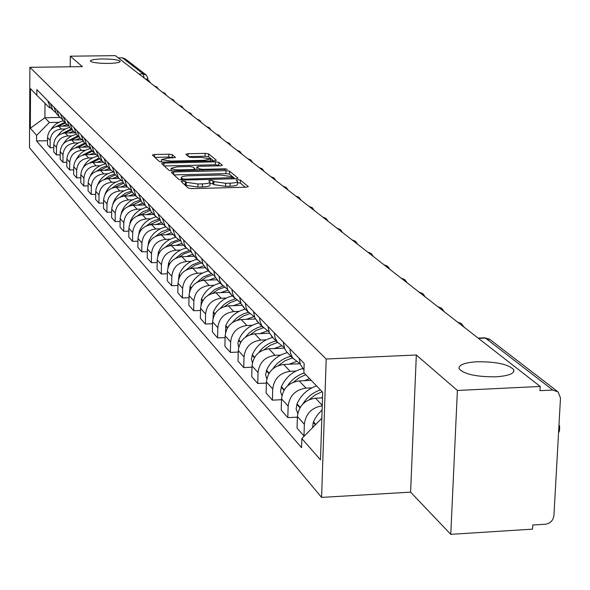 <?xml version="1.0" encoding="UTF-8"?>
<svg xmlns="http://www.w3.org/2000/svg" width="590" height="590" viewBox="0 0 590 590"><rect width="100%" height="100%" fill="white"/><g stroke="black" fill="none" stroke-linecap="round" stroke-linejoin="round"><path stroke-width="0.89" d="M182.811 181.078L181.189 181.558L188.276 188.07L191.971 188.616L245.986 187.214L248.309 186.624L240.395 180.061L237.829 179.699L236.221 180.097L237.527 181.322C237.512 182.347 235.041 182.966 230.115 183.173L225.668 183.284L213.912 181.587L212.953 180.754L210.401 180.385L208.764 180.791L209.996 182C209.966 183.04 207.451 183.667 202.451 183.874L197.975 183.992L186.27 182.288L185.356 181.454L182.811 181.078M245.307 187.229L240.322 183.092L237.49 182.73M237.519 181.617L237.453 184.36C237.438 185.385 234.968 186.005 230.048 186.219L225.594 186.329L213.845 184.626L212.887 183.792L209.966 183.438M108.081 63.432C115.95 63.226 119.999 62.525 120.235 61.323C118.509 59.811 112.616 59.022 102.549 58.963C94.702 59.155 90.631 59.855 90.351 61.065C92.04 62.577 97.947 63.366 108.081 63.432M495.821 376.811C508.595 375.926 514.583 373.581 513.772 369.775C508.632 364.31 496.433 361.641 477.192 361.759C464.463 362.592 458.423 364.922 459.072 368.75C464.035 374.222 476.277 376.914 495.821 376.811M172.287 154.654L168.865 154.174L154.639 154.499L152.353 155.023L159.455 161.579L162.929 162.066L214.222 160.878L216.382 160.266L208.594 153.843L205.158 153.363L188.099 153.747L185.857 154.263L189.102 157.088L192.561 157.567L201.094 157.375L210.571 158.902L204.575 160.31L170.864 161.085L161.439 159.558L167.575 158.135L175.451 157.478L172.287 154.654L172.236 157.537L168.814 157.058L154.882 157.375M416.326 355.003L410.588 492.141L450.775 534.348L457.39 390.462L416.326 355.003L326.196 359.008L29.891 67.312L82.379 66.626L70.306 56.19L115.441 55.652L540.204 386.45L539.975 390.669L552.742 390.042L485.423 338.077L484.471 337.819M457.39 390.462L540.204 386.45M173.703 171.919L171.351 172.487L179.013 179.552L182.635 180.083L235.779 178.748L238.072 178.18L229.599 171.159L226.014 170.65L173.703 171.919L173.652 174.633M169.05 170.399L161.675 163.592L163.998 163.047L215.394 161.852L218.905 162.339L222.408 165.266L220.159 165.805L199.214 166.299L196.927 166.845L199.206 168.843L202.761 169.352L224.694 168.821L227.246 169.242L172.597 170.901L169.05 170.399M450.775 534.348L532.519 529.134L532.74 525.026L545.352 524.23C550.3 523.419 553.162 520.513 553.929 515.513L560.485 398.044L558.162 391.974L552.742 390.042M410.588 492.141L321.587 497.4L29.5 147.758L29.891 67.312M70.306 56.19L70.21 66.781M118.317 57.894L122.403 57.842L125.427 58.993L145.737 74.628M322.509 397.844L315.525 398.184C304.838 399.762 298.791 405.883 297.397 416.54L304.352 424.313C305.701 413.738 311.668 407.565 322.251 405.78M304.352 424.313L303.983 436.003L304.366 435.981M299.196 358.344L300.376 364.48L303.983 369.937M297.397 416.54L297.043 428.119L303.983 436.003M281.511 399.71L272.41 400.153L266.12 393.006L266.429 381.951C267.727 371.766 273.487 365.94 283.694 364.473L300.081 363.735L292.861 358.189L290.538 353.395L289.874 348.793M297.382 417.152L287.809 417.632L288.149 406.215C289.52 395.698 295.472 389.666 306.018 388.117L311.867 387.837M283.2 341.957L284.66 348.653L286.615 351.869L288.768 354.089M311.24 380.351L299.219 380.911C288.776 382.438 282.883 388.404 281.533 398.825L281.201 410.131L287.809 417.632M284.159 347.429L277.256 342.053L274.984 337.369L274.328 332.871M272.41 400.153L272.728 388.987C274.048 378.714 279.867 372.828 290.169 371.331L295.885 371.073M267.971 326.358L269.409 332.908L273.428 338.232M268.981 331.882L261.99 326.086L260.168 322.103L259.519 317.7M266.392 383.087L257.742 383.493L258.036 372.578C259.312 362.526 264.991 356.78 275.065 355.335L280.648 355.092M253.464 311.498L254.873 317.899L258.818 323.114M284.432 348.13L268.893 348.793C258.907 350.217 253.287 355.91 252.026 365.859L251.738 376.678L257.742 383.493M254.519 317.059L247.822 311.439L246.037 307.538L245.396 303.231M251.989 367.231L243.744 367.6L244.017 356.921C245.256 347.09 250.802 341.477 260.662 340.083L266.12 339.847M239.614 297.308L241.008 303.584L244.865 308.681M269.556 333.225L254.762 333.837C244.99 335.209 239.496 340.769 238.279 350.512L238.013 361.095L243.744 367.6M240.713 302.899L234.296 297.456L232.549 293.636L231.907 289.417M238.242 352.082L230.38 352.422L230.631 341.964C231.826 332.347 237.254 326.86 246.9 325.51L252.24 325.296M226.383 283.761L227.755 289.904L231.546 294.904M255.418 318.976L241.266 319.544C231.7 320.872 226.331 326.307 225.144 335.843L224.901 346.205L230.38 352.422M227.526 289.373L221.368 284.092L219.65 280.346L219.023 276.216M225.107 337.598L217.599 337.915L217.835 327.671C218.993 318.253 224.296 312.892 233.751 311.579L238.98 311.38M213.742 270.81L215.084 276.821L218.809 281.725M241.966 305.347L228.359 305.871C218.993 307.161 213.735 312.471 212.592 321.816L212.363 331.964L217.599 337.915M214.915 276.43L209 271.304L207.311 267.639L206.692 263.59M212.548 323.74L205.372 324.028L205.585 313.998C206.714 304.764 211.906 299.521 221.162 298.252L226.28 298.061M201.632 258.405L202.96 264.305L206.611 269.114M229.141 292.293L215.999 292.78C206.825 294.034 201.677 299.233 200.563 308.386L200.357 318.334L205.372 324.028M202.842 264.032L197.156 259.054L195.496 255.463L194.884 251.495M200.519 310.465L193.66 310.731L193.859 300.893C194.951 291.851 200.032 286.711 209.103 285.486L214.118 285.302M190.039 246.531L191.344 252.306L194.929 257.026M216.936 279.785L204.155 280.243C195.165 281.459 190.12 286.548 189.043 295.516L188.852 305.266L193.66 310.731M191.278 252.151L185.806 247.321L184.169 243.788L183.564 239.901M188.999 297.729L182.428 297.98L182.612 288.333C183.674 279.468 188.653 274.439 197.547 273.244L202.458 273.074M178.918 235.137L181.89 243.537L183.726 245.44M205.327 267.786L192.797 268.214C183.977 269.394 179.043 274.38 177.996 283.171L177.811 292.736L182.428 297.98M180.186 240.757L175.65 237.084L172.708 228.78M177.951 285.516L171.653 285.744L171.823 276.282C172.855 267.587 177.738 262.661 186.455 261.495L191.271 261.333M168.246 224.207L171.166 232.453L172.973 234.319M194.191 256.267L181.897 256.672C173.246 257.815 168.408 262.705 167.39 271.326L167.221 280.715L171.653 285.744M169.537 229.812L165.178 226.258L162.28 218.101M167.346 273.782L161.299 273.989L161.461 264.704C162.464 256.178 167.25 251.347 175.805 250.219L180.533 250.064M157.995 213.705L160.871 221.803L162.641 223.632M183.49 245.197L171.424 245.58C162.936 246.694 158.194 251.488 157.198 259.947L157.043 269.158L161.299 273.989M159.307 219.296L155.111 215.844L152.264 207.835M157.154 262.498L151.35 262.697L151.505 253.582C152.478 245.211 157.169 240.477 165.569 239.378L170.208 239.23M148.142 203.616L150.974 211.559L152.714 213.359M173.202 234.555L161.358 234.916C153.024 236 148.37 240.698 147.404 249.002L147.257 258.044L151.35 262.697M149.477 209.185L145.435 205.836L142.633 197.967M147.36 251.65L141.784 251.834L141.924 242.881C142.876 234.665 147.478 230.019 155.723 228.95L160.274 228.817M138.665 193.904L141.453 201.714L143.163 203.484M163.305 224.311L151.667 224.657C143.488 225.712 138.923 230.321 137.979 238.478L137.846 247.357L141.784 251.834M140.014 199.457L136.12 196.197L133.355 188.468M137.942 241.207L132.573 241.376L132.706 232.585C133.628 224.51 138.149 219.952 146.246 218.912L150.716 218.787M129.542 184.559L132.285 192.229L133.967 193.97M153.769 214.45L142.345 214.782C134.299 215.807 129.822 220.328 128.908 228.345L128.782 237.062L132.573 241.376M130.906 190.083L127.145 186.919L124.424 179.323M128.863 231.14L123.701 231.302L123.819 222.666C124.726 214.731 129.158 210.261 137.116 209.244L141.504 209.126M120.744 175.555L123.45 183.092L125.102 184.803M144.587 204.951L133.355 205.261C125.456 206.264 121.053 210.704 120.161 218.573L120.043 227.15L123.701 231.302M122.13 181.049L118.502 177.974L115.817 170.51M120.124 221.442L115.146 221.589L115.257 213.101C116.141 205.305 120.493 200.917 128.318 199.929L132.625 199.811M112.27 166.874L114.932 174.286L116.562 175.968M135.73 195.792L124.689 196.087C116.923 197.06 112.602 201.419 111.731 209.155L111.621 217.585L115.146 221.589M113.671 172.339L110.16 169.345L107.52 162.007M111.694 212.083L106.901 212.223L107.004 203.875C107.867 196.212 112.137 191.905 119.829 190.939L124.062 190.828M104.098 158.496L106.724 165.79L108.324 167.442M127.175 186.949L116.326 187.229C108.693 188.188 104.452 192.465 103.597 200.069L103.493 208.358L106.901 212.223M105.507 163.931L102.114 161.018L99.511 153.798M103.56 203.056L98.936 203.181L99.032 194.973C99.872 187.443 104.076 183.202 111.635 182.258L115.802 182.155M96.207 150.413L98.788 157.582L100.366 159.212M118.87 178.416L108.258 178.681C100.75 179.611 96.576 183.822 95.742 191.3L95.654 199.45L98.936 203.181M97.623 155.819L94.341 152.98L91.775 145.878M95.705 194.331L91.244 194.449L91.332 186.374C92.158 178.969 96.288 174.802 103.722 173.88L107.815 173.785M88.581 142.603L91.133 149.661L92.682 151.269M110.883 170.171L100.455 170.422C93.073 171.336 88.972 175.466 88.153 182.826L88.072 190.843L91.244 194.449M90.012 147.972L86.826 145.214L84.304 138.222M88.124 185.902L83.817 186.012L83.898 178.069C84.702 170.776 88.758 166.682 96.074 165.783L100.101 165.687M81.214 135.058L83.728 142.006L85.255 143.584M103.191 162.206L92.918 162.442C85.653 163.327 81.619 167.398 80.823 174.64L80.749 182.524L83.817 186.012M82.652 140.391L79.569 137.699L77.076 130.818M80.793 177.752L76.626 177.848L76.7 170.038C77.489 162.862 81.486 158.835 88.684 157.958L92.645 157.869M74.089 127.765L76.567 134.601L78.072 136.157M95.787 154.492L85.631 154.72C78.477 155.59 74.51 159.588 73.728 166.712L73.662 174.478L76.626 177.848M75.535 133.06L72.548 130.434L70.085 123.664M73.706 169.861L69.679 169.957L69.745 162.265C70.512 155.2 74.443 151.239 81.531 150.384L85.432 150.295M67.194 120.699L69.642 127.433L71.124 128.967M88.648 147.035L78.573 147.249C71.53 148.097 67.629 152.036 66.869 159.049L66.803 166.697L69.679 169.957M68.647 125.965L65.748 123.406L63.322 116.732M66.84 162.228L62.946 162.316L63.012 154.742C63.764 147.788 67.629 143.886 74.606 143.046L78.448 142.972M60.527 113.87L62.938 120.5L64.398 122.005M81.767 139.808L71.744 140.014C64.811 140.848 60.969 144.72 60.224 151.63L60.165 159.16L62.946 162.316M61.98 119.091L59.162 116.591L56.773 110.02M60.202 154.831L56.434 154.919L56.485 147.456C57.223 140.604 61.028 136.769 67.902 135.951L71.685 135.87M54.059 107.247L56.441 113.782L57.879 115.264M75.144 132.809L65.129 133.008C58.299 133.827 54.523 137.632 53.786 144.439L53.734 151.859L56.434 154.919M55.526 112.432L52.783 109.998L50.423 103.523M53.764 147.67L50.113 147.743L50.165 140.391C50.888 133.65 54.634 129.874 61.404 129.07L65.129 128.996M47.797 100.831L50.143 107.269L51.566 108.737M68.691 126.031L58.72 126.223C51.986 127.02 48.269 130.774 47.547 137.47L47.502 144.779L50.113 147.743M45.002 103.316L44.914 117.712L49.368 122.506L36.61 135.361L30.333 128.192L30.525 88.714L36.831 95.263L36.86 89.628L304.182 363.447L303.894 372.725L322.693 392.262L320.466 459.824L301.837 438.54L321.838 418.281M36.61 135.361L36.58 140.951L301.556 447.677L301.837 438.54M326.196 359.008L321.587 497.4M59.907 117.44L44.914 117.712L30.333 128.192M50.57 107.704L49.471 107.727L36.831 95.263M49.368 122.506L58.771 122.329M47.532 140.722L36.58 140.951M184.028 184.169L186.211 185.334L197.908 187.045L197.975 183.992M209.988 182.288L209.929 185.046C209.9 186.093 207.385 186.72 202.385 186.934L197.908 187.045M235.108 178.763L229.532 174.131L225.941 173.622L173.947 174.898M182.443 178.792L184.972 179.161L233.153 177.597L232.062 176.668L220.461 175.016L188.822 175.791C183.859 175.997 181.344 176.609 181.285 177.634L182.443 178.792L182.413 180.083M164.234 165.974L215.328 164.772L215.394 161.852M219.51 165.82L218.838 165.259L215.328 164.772M196.942 169.625L197.414 170.304M177.391 166.815L171.166 168.298C172.184 169.345 175.392 169.868 180.798 169.876L192.915 169.588L195.157 168.939L192.959 167.029L189.427 166.528L177.391 166.815M172.782 158.017L172.236 157.537M213.58 160.893L208.536 156.711L205.091 156.232L188.549 156.608M322.111 409.91L317.722 414.564L314.824 419.011L313.238 422.388L312.545 427.691M558.553 432.699L559.445 430.943L559.667 426.976M558.826 427.787L559.718 426.039L558.981 425.132M316.572 385.89C307.486 389.046 300.974 395.027 297.043 403.84L296.106 409.077L297.751 413.369M309.33 399.592L315.311 394.865L322.162 391.708M322.531 397.203L321.1 397.911M320.451 389.924C312.877 392.483 306.977 397.203 302.759 404.098M302.744 368.551C292.81 371.191 285.693 377.231 281.415 386.679L280.486 391.613L281.909 395.698M293.54 382.128L299.27 377.689L305.804 374.709M309.558 378.61L304.669 380.661M304.175 373.013C297.102 375.38 291.504 379.717 287.389 386.037M287.36 352.636C277.647 355.202 270.699 361.102 266.525 370.336L265.611 374.945L266.805 378.817M278.48 365.52L285 360.756L292.456 357.909M296.18 361.596L289.026 364.229M290.899 356.294C283.311 358.182 277.248 362.393 272.713 368.934M272.683 337.458C263.184 339.951 256.392 345.711 252.321 354.738L251.421 359.052L252.417 362.703M264.106 349.708L270.39 345.187L277.551 342.488M281.312 345.954L274.114 348.572M276.061 340.946C268.9 342.709 263.103 346.625 258.693 352.695M258.671 322.959C249.371 325.385 242.726 331.012 238.758 339.847L237.881 343.358L238.685 347.304M250.367 334.626L256.407 330.348L263.258 327.782M267.204 331.019L259.88 333.623M261.894 326.292L257.778 327.575L252.645 330.26L249.187 332.937L245.27 337.259M245.27 309.101C236.162 311.461 229.665 316.963 225.786 325.606L225.572 332.568M237.224 320.223L243.043 316.159L249.629 313.718M253.803 316.734L246.273 319.338M248.353 312.287L243.169 314.028L239.533 316.011L236.214 318.512L232.423 322.553M232.445 295.833C223.529 298.134 217.172 303.518 213.381 311.977L213.034 318.453M224.643 306.461L230.284 302.582L236.649 300.251M240.801 303.113L233.271 305.679M235.358 298.894L230.425 300.539L226.951 302.397L223.772 304.742L220.114 308.533M220.166 283.134C211.419 285.376 205.195 290.641 201.492 298.931L201.043 304.919M212.584 293.296L218.079 289.572L224.259 287.345M227.873 290.155L220.815 292.603M222.917 286.076L214.893 289.38L208.3 295.14M208.388 270.95C199.818 273.133 193.719 278.288 190.091 286.416L189.56 291.932M201.013 280.693L206.397 277.101L212.437 274.962M215.549 277.735L208.882 280.073M211.028 273.767L203.336 276.894L196.964 282.337M197.09 259.261C188.682 261.392 182.708 266.444 179.161 274.409L178.549 279.461M189.906 268.605L195.202 265.124L201.146 263.081M203.771 265.81L197.436 268.059M199.671 261.96L192.252 264.917L186.071 270.08M186.234 248.036C177.988 250.123 172.133 255.064 168.659 262.875L167.995 267.462M179.242 257.011L184.478 253.619L190.349 251.657M192.51 254.356L186.447 256.517M188.807 250.61L181.624 253.412L175.599 258.332M175.783 237.254C167.7 239.289 161.962 244.142 158.562 251.797L157.862 255.913M168.983 245.875L174.197 242.556L180.031 240.676M181.735 243.345L175.894 245.44M178.401 239.695L171.417 242.357L165.525 247.063M165.709 226.885C157.796 228.891 152.176 233.64 148.857 241.133L148.142 244.776M159.108 235.174L169.721 230.189M171.447 232.74L165.746 234.783M168.438 229.186L161.608 231.722L155.819 236.243M156.048 216.891C148.274 218.853 142.765 223.514 139.506 230.874L138.798 234.038M149.609 224.879L159.735 220.114M161.579 222.533L155.981 224.532M158.887 219.067L152.183 221.479L146.475 225.845M146.763 207.267C139.122 209.177 133.701 213.757 130.508 220.992L129.822 223.662M140.45 214.967L150.155 210.401M152.072 212.702L146.578 214.657M149.558 209.354L143.038 211.655L137.463 215.844M137.846 197.975C130.309 199.84 124.969 204.339 121.828 211.463L121.208 213.624M131.622 205.423L140.951 201.035M142.92 203.233L137.522 205.143M140.324 200.032L134.107 202.252L128.768 206.212M129.276 189.014C121.828 190.821 116.562 195.238 113.457 202.274L112.933 203.889M123.103 196.227L132.108 192.001M134.092 194.095L128.79 195.976M131.445 191.042L125.5 193.173L120.375 196.942M121.031 180.356C113.664 182.103 108.442 186.447 105.374 193.402L105.005 194.412M114.873 187.347L123.62 183.269M125.567 185.282L120.36 187.126M122.912 182.362L117.203 184.412L112.27 187.996M106.93 178.785L115.463 174.832M117.344 176.779L112.218 178.586M113.088 171.992C105.78 173.667 100.61 177.951 97.579 184.832L97.461 185.127M114.689 173.969L109.202 175.953L104.437 179.375M99.253 170.51L107.579 166.675M109.401 168.556L104.364 170.326M105.448 163.902C98.338 165.466 93.249 169.559 90.189 176.189M106.783 165.856L101.48 167.767L96.863 171.048M91.826 162.516L99.961 158.791M101.716 160.613L96.76 162.353M97.8 156.129C91.089 157.619 86.199 161.453 83.138 167.641M99.194 158.002L89.533 163.002M84.643 154.787L92.586 151.165M94.289 152.928L89.415 154.639M90.388 148.614C84.038 150.037 79.348 153.643 76.309 159.425M91.841 150.398L82.438 155.229M77.681 147.301L85.454 143.79M87.069 145.501L82.305 147.168M83.234 141.334C77.209 142.699 72.688 146.099 69.686 151.527M84.731 143.046L75.572 147.707M70.948 140.059L78.544 136.644M80.085 138.303L75.417 139.941M76.324 134.277L71.818 135.803L68.75 137.662L66.065 140.044L63.263 143.908M77.851 135.921L68.912 140.427M64.413 133.045L71.855 129.719M73.337 131.334L68.75 132.942M72.548 130.434L69.642 127.433L66.375 128.436L61.463 131.356L57.031 136.57M71.176 129.026L62.459 133.384M58.086 126.253L65.365 123.008M66.817 124.571L62.282 126.149M63.226 120.795L60.077 121.747L56.212 123.856L52.938 126.806L50.983 129.476M64.708 122.337L56.205 126.555M53.786 144.439L56.485 147.456M60.224 151.63L63.012 154.742M66.869 159.049L69.745 162.265M73.728 166.712L76.7 170.038M80.823 174.64L83.898 178.069M88.153 182.826L91.332 186.374M95.742 191.3L99.032 194.973M103.597 200.069L107.004 203.875M111.731 209.155L115.257 213.101M120.161 218.573L123.819 222.666M128.908 228.345L132.706 232.585M137.979 238.478L141.924 242.881M147.404 249.002L151.505 253.582M157.198 259.947L161.461 264.704M167.39 271.326L171.823 276.282M177.996 283.171L182.612 288.333M189.043 295.516L193.859 300.893M200.563 308.386L205.585 313.998M212.592 321.816L217.835 327.671M225.144 335.843L230.631 341.964M238.279 350.512L244.017 356.921M252.026 365.859L258.036 372.578M266.429 381.951L272.728 388.987M281.533 398.825L288.149 406.215M47.547 137.47L50.165 140.391M58.72 126.223L61.404 129.07M65.129 133.008L67.902 135.951M71.744 140.014L74.606 143.046M78.573 147.249L81.531 150.384M85.631 154.72L88.684 157.958M92.918 162.442L96.074 165.783M100.455 170.422L103.722 173.88M108.258 178.681L111.635 182.258M116.326 187.229L119.829 190.939M124.689 196.087L128.318 199.929M133.355 205.261L137.116 209.244M142.345 214.782L146.246 218.912M151.667 224.657L155.723 228.95M161.358 234.916L165.569 239.378M171.424 245.58L175.805 250.219M181.897 256.672L186.455 261.495M192.797 268.214L197.547 273.244M204.155 280.243L209.103 285.486M215.999 292.78L221.162 298.252M228.359 305.871L233.751 311.579M241.266 319.544L246.9 325.51M254.762 333.837L260.662 340.083M268.893 348.793L275.065 355.335M283.694 364.473L290.169 371.331M299.219 380.911L306.018 388.117M315.525 398.184L322.265 405.323M478.475 338.372L485.423 338.077L490.497 339.906L557.085 391.148M138.967 73.979L143.222 73.92L122.403 57.842M144.093 77.969L143.222 73.92L146.372 75.114L147.935 78.706L145.833 79.326M186.211 185.334L186.27 182.288M202.385 186.934L202.451 183.874M212.887 183.792L212.953 180.754M213.845 184.626L213.912 181.587M225.594 186.329L225.668 183.284M230.048 186.219L230.115 183.173M240.322 183.092L240.395 180.061M185.297 184.493L185.356 181.454M225.941 173.622L226.014 170.65M229.532 174.131L229.599 171.159M184.958 180.024L184.972 179.161M231.523 178.851L231.546 177.996M233.065 178.814L233.094 177.73M181.447 180.061L181.491 177.922M163.946 165.709L163.998 163.047M218.838 165.259L218.905 162.339M196.935 169.883L196.994 166.933M199.177 170.267L199.206 168.843M202.739 170.178L202.761 169.352M224.672 169.647L224.694 168.821M180.783 170.709L180.798 169.876M192.901 170.414L192.915 169.588M195.128 170.363L195.15 169.205M170.849 161.881L170.864 161.085M204.56 161.107L204.575 160.31M188.048 156.18L188.099 153.747M205.091 156.232L205.158 153.363M208.536 156.711L208.594 153.843M154.595 157.11L154.639 154.499M168.814 157.058L168.865 154.174M313.238 422.388L315.414 424.785M313.46 421.865L315.783 424.417M296.829 404.349L299.956 407.793M297.043 403.84L300.229 407.343M281.209 387.18L284.026 390.278M281.415 386.679L284.284 389.835M266.319 370.822L268.848 373.595M266.525 370.336L269.106 373.168M252.122 355.217L254.379 357.695M252.321 354.738L254.637 357.275M238.559 340.312L240.573 342.525M238.758 339.847L240.823 342.112M225.601 326.064L227.386 328.025M225.786 325.606L227.622 327.627M213.197 312.427L214.767 314.16M213.381 311.977L215.003 313.769M201.308 299.366L202.695 300.885M201.492 298.931L202.923 300.502M189.921 286.843L191.123 288.171M190.091 286.416L191.352 287.795M178.984 274.829L180.024 275.973M179.161 274.409L180.245 275.604M168.489 263.288L169.374 264.268M168.659 262.875L169.588 263.907M158.4 252.203L159.145 253.022M158.562 251.797L159.352 252.668M148.695 241.531L149.307 242.21M148.857 241.133L149.513 241.856M139.351 231.265L139.837 231.804M139.506 230.874L140.044 231.464M130.353 221.375L130.729 221.788M130.508 220.992L130.928 221.449M513.669 371.811L513.772 369.775M464.072 327.162L461.513 323.644L457.479 322.022M444.189 311.675L441.689 308.238L437.75 306.66M425.243 296.925L422.809 293.569L418.966 292.028M407.189 282.861L404.806 279.586L401.053 278.082M389.946 269.431L387.623 266.238L383.957 264.77M373.477 256.606L371.206 253.479L367.622 252.041M357.724 244.334L355.497 241.281L351.994 239.872M342.643 232.593L340.467 229.599L337.03 228.219M328.188 221.331L326.056 218.403L322.693 217.054M314.322 210.534L312.235 207.665L308.939 206.345M301.011 200.172L298.968 197.355L295.738 196.064M288.23 190.216L286.224 187.458L283.053 186.189M275.936 180.643L273.967 177.937L270.862 176.69M264.106 171.424L262.174 168.77L259.121 167.553M252.712 162.552L250.816 159.949L247.822 158.747M241.73 154.005L239.872 151.446L236.937 150.266M231.147 145.767L229.318 143.245L226.435 142.094M220.933 137.809L219.133 135.339L216.301 134.203M211.072 130.132L209.303 127.698L206.522 126.584M201.551 122.713L199.811 120.323L197.067 119.224M192.34 115.537L190.629 113.192L187.93 112.107M183.431 108.604L181.75 106.289L179.095 105.227M174.817 101.893L173.158 99.614L170.547 98.567M166.469 95.396L164.839 93.154L162.265 92.121M158.386 89.097L156.778 86.892L154.248 85.874M150.546 82.991L148.968 80.823L146.475 79.82M50.143 107.269L52.783 109.998M302.677 368.477L303.983 369.834M286.615 351.869L293.311 358.794M271.326 336.049L277.706 342.65M256.753 320.975L262.838 327.266M242.851 306.594L248.656 312.597M229.562 292.854L235.115 298.592M216.862 279.719L222.172 285.206M204.708 267.137L209.782 272.396M193.055 255.094L197.923 260.131M181.89 243.537L186.558 248.368M171.166 232.453L175.65 237.084M160.871 221.803L165.178 226.258M150.974 211.559L155.111 215.844M141.453 201.714L145.435 205.836M132.285 192.229L136.12 196.197M123.45 183.092L127.145 186.919M114.932 174.286L118.502 177.974M106.724 165.79L110.16 169.345M98.788 157.582L102.114 161.018M91.133 149.661L94.341 152.98M83.728 142.006L86.826 145.214M76.567 134.601L79.569 137.699M62.938 120.5L65.748 123.406M56.441 113.782L59.162 116.591M478.114 338.092L484.84 337.805L489.722 339.28M147.935 78.706L146.372 75.114M147.935 78.78L147.913 80.196M233.124 178.814L233.153 177.656M181.233 180.046L181.285 177.634M196.868 169.795L196.927 166.845M171.122 170.864L171.166 168.298M195.194 170.363L195.224 169.116M161.395 162.029L161.439 159.558M210.527 160.967L210.564 159.108"/></g></svg>
